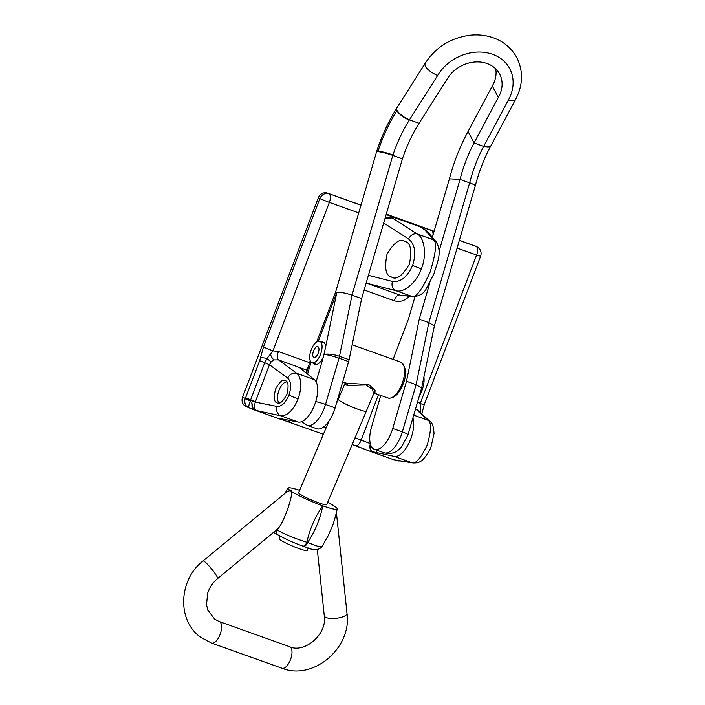 <?xml version="1.0" encoding="UTF-8"?>
<svg xmlns="http://www.w3.org/2000/svg" width="705" height="705" viewBox="0 0 705 705"><rect width="100%" height="100%" fill="white"/><g stroke="black" fill="none" stroke-linecap="round" stroke-linejoin="round"><path stroke-width="1.06" d="M307.072 370.257L278.493 359.902L273.945 359.902L271.231 361.771L269.451 364.723L255.377 401.753L250.645 399.814L250.231 401.03A7.614 1.304 111.2 0 0 248.988 407.807L248.988 407.807A7.614 1.304 111.2 0 0 249.041 407.825L255.351 410.284A7.614 0.731 110.6 0 0 255.377 410.292A7.614 7.614 0 0 0 255.492 410.336A7.614 3.437 109.7 0 1 255.395 410.301A7.614 0.731 110.6 0 0 255.448 410.292A7.614 6.46 102.2 0 0 255.721 410.398L280.423 419.228L284.238 420.065L280.008 418.55L298.294 422.075A22.851 10.302 -70.3 0 0 314.65 404.776A22.851 10.302 -70.3 0 0 314.404 379.66L299.396 367.517L307.072 370.257L306.067 372.91M248.953 407.79A7.614 6.794 -64.8 0 1 248.495 407.605A7.614 6.794 -64.8 0 1 248.495 407.596A7.614 6.794 -64.8 0 1 245.234 398.73A7.614 6.794 -64.8 0 1 245.34 398.422L259.678 360.704L263.432 347.116L319.832 198.651L318.272 197.92L242.599 397.126L245.34 398.422A7.614 0.908 -156.9 0 0 250.231 401.03L251.941 403.366L253.113 408.724L255.448 410.292L255.192 409.385A7.614 6.178 -31.5 0 0 253.113 408.724L252.09 408.318L253.386 409.535L253.113 408.724M271.231 361.771A7.614 1.243 44.2 0 1 267.045 358.484L264.71 362.784L250.645 399.814L245.613 397.735M358.722 212.91L329.35 202.405L272.95 350.879L267.045 358.484A7.614 1.639 -166.7 0 0 260.594 357.867M404.952 241.427C400.043 238.105 394.06 242.405 387.001 254.329C384.278 268.147 385.767 275.699 391.442 276.994C396.351 280.317 402.335 276.016 409.394 264.102C412.117 250.284 410.636 242.723 404.952 241.427L404.458 241.225M285.393 380.735C282.943 378.885 279.638 381.696 275.505 389.178C273.584 397.655 274.086 402.194 277.021 402.784C279.48 404.635 282.775 401.824 286.909 394.342C288.839 385.864 288.327 381.326 285.393 380.735L285.146 380.63M421.299 268.878L412.566 265.485C416.417 253.315 415.095 244.485 408.592 238.995A7.614 5.869 -57.3 0 1 417.21 234.007C424.754 237.788 426.886 255.959 421.299 268.878C416.875 282.317 403.542 293.641 395.708 290.619L411.861 296.391C415.677 298.268 421.766 290.152 430.138 272.042C436.025 252.628 437.1 241.868 433.363 239.779L424.481 229.407L419.528 226.622L392.112 216.823L392.826 217.836L384.974 218.594M368.407 275.338L392.456 281.454A7.614 5.931 104.3 0 0 395.708 290.619L367.049 283.322A7.614 3.437 -70.3 0 0 366.054 283.392M298.109 398.863L288.883 395.241C291.517 387.221 291.13 381.52 287.728 378.144A7.614 6.389 -53.7 0 1 296.875 373.394C301.669 378.347 302.084 386.842 298.109 398.863C293.13 410.425 287.34 416.073 280.757 415.809L255.721 410.398A7.614 3.437 109.7 0 1 255.492 410.336L279.938 419.078M255.192 409.385C254.461 407.913 254.479 405.481 255.236 402.097L276.986 406.424A7.614 6.46 102.2 0 0 280.757 415.809L298.294 422.075M386.155 214.558L392.112 216.823M391.46 216.514L431.619 230.535A7.614 3.437 109.7 0 1 433.011 235.003M459.325 240.44L476.175 246.459L459.378 240.282M434.104 231.249L386.278 214.144M361.004 205.111L327.376 193.091L360.951 205.27M248.495 407.605L245.754 406.309A7.614 6.794 -64.8 0 1 242.599 397.126M318.272 197.92A7.614 6.794 -64.8 0 1 327.376 193.091M474.615 245.728A7.614 6.794 -64.8 0 1 475.152 245.948L476.712 246.688A7.614 6.794 -64.8 0 0 476.175 246.459A7.614 3.437 109.7 0 1 476.589 255.043L457.096 248.081M391.442 276.994L391.936 277.197M412.892 418.003A22.851 10.302 109.7 0 1 408.97 443.066A22.851 10.302 109.7 0 1 394.315 456.408L369.191 450.98M369.156 450.953L393.848 459.783L411.852 462.674C415.606 464.278 420.726 458.391 427.212 445.014C431.328 430.482 431.575 422.233 427.961 420.259A7.614 6.988 -47.3 0 1 430.085 421.564L430.085 421.564C432.324 422.665 433.628 426.666 434.016 433.566L431.143 446.45C429.706 451.817 422.427 461.211 420.603 461.255C419.149 462.524 416.602 463.088 412.98 462.956L396.756 460.418M394.315 456.408L411.852 462.674A7.614 7.05 99.1 0 0 412.98 462.956M417.712 410.16L415.553 408.9M391.945 217.774L417.21 234.007L433.363 239.779A7.614 7.288 139.4 0 1 436.139 241.753L427.019 231.09L424.481 229.407M413.341 296.726L413.341 296.726A7.614 7.35 -83.3 0 1 411.861 296.391L400.898 295.272L413.341 296.726C419.722 296.047 424.084 293.315 426.428 288.539L434.077 273.443C437.479 261.396 442.405 252.734 436.139 241.753M366.186 282.969L399.585 294.954A7.614 3.437 -70.3 0 0 394.104 300.718L364.132 290.002M377.016 450.283L376.029 452.883M370.751 443.824C369.781 446.67 370.134 449.182 371.799 451.367M284.238 420.065L285.666 419.642M306.825 370.028L306.693 369.041L308.314 367.076M314.404 379.66L296.875 373.394L278.493 359.902A7.614 3.437 109.7 0 1 278.404 351.531L309.601 362.678M287.728 378.144L269.451 364.723L259.678 360.704M392.826 217.836L385.3 217.493M427.459 231.61L422.392 228.402M415.571 408.838A7.614 3.437 -70.3 0 0 415.686 408.944L427.961 420.259L413.72 415.166M420.691 413.412L420.189 403.516L476.589 255.043L480.59 256.285A7.614 7.614 0 0 0 476.712 246.688M278.404 351.531L272.95 350.879L263.432 347.116M480.59 256.285L424.19 404.749L420.189 403.516L417.695 401.559M251.941 403.366L252.09 408.318M248.486 407.596A7.614 7.614 0 0 0 248.988 407.807L255.377 410.292M395.902 460.427L396.836 460.656A7.614 6.812 -73.7 0 0 399.62 460.814M280.423 419.228L279.638 418.964L280.423 419.228M395.241 460.25L398.131 460.576M397.946 460.506L393.795 459.775A7.614 5.666 -71.7 0 0 394.157 459.88A7.614 7.05 99.1 0 1 393.848 459.783A7.614 3.437 -70.3 0 1 393.619 459.722A7.614 7.614 0 0 0 393.795 459.775A7.614 5.666 -71.7 0 1 393.672 459.739M313.672 363.375A11.994 5.411 -70.3 0 0 315.038 364.467A11.994 5.411 -70.3 0 0 315.734 364.608A11.994 5.411 -70.3 0 0 323.366 356.977L325.569 347.292A11.994 5.411 -70.3 0 0 323.11 341.872A11.994 5.411 -70.3 0 0 322.414 341.731A11.994 5.411 -70.3 0 0 321.365 341.855M279.48 402.952A11.139 5.023 109.7 0 1 278.678 391.249A11.139 5.023 109.7 0 1 286.627 381.969A11.139 5.023 109.7 0 1 286.909 382.004M325.569 347.292L336.831 292.355C340.815 292.187 345.873 293.113 352.024 295.148L361.621 298.576L349.098 359.726A11.421 5.155 109.7 0 1 348.623 361.621L335.122 407.869A22.851 10.302 109.7 0 1 318.14 429.019A22.851 10.302 109.7 0 1 316.809 428.755L307.204 425.318L301.678 421.669M361.621 298.576L402.423 158.845L392.817 155.408L352.024 295.148L339.493 356.289L349.098 359.726M492.301 86.001L498.32 97.44L474.068 142.948L468.049 131.509L492.301 86.001A30.465 25.124 -27.8 0 0 495.756 68.852M402.423 158.845C406.67 146.041 412.213 134.188 419.07 123.287L447.111 79.127A30.465 25.124 -27.8 0 1 474.236 62.058A30.465 25.124 -27.8 0 1 499.678 74.096A30.465 25.124 -27.8 0 1 498.32 97.44M468.049 131.509C460.145 146.05 453.932 161.815 449.411 178.814L460.03 179.44C463.414 166.327 468.094 154.166 474.068 142.948L483.683 146.384L508.041 100.665L515.047 100.454L490.75 146.041A11.421 4.107 28.1 0 1 483.683 146.384L490.654 146.199M429.847 282.855L419.237 319.18L428.843 322.608L469.636 182.877A76.166 34.342 109.7 0 1 469.68 182.727C473.029 169.79 477.646 157.77 483.533 146.658M508.041 100.665A41.895 34.545 152.2 0 0 492.548 54.276A41.895 34.545 152.2 0 0 437.629 75.488L409.288 120.114C402.599 130.813 397.153 142.428 392.958 154.95C386.807 152.835 381.846 151.566 378.056 151.126L376.54 151.892A11.421 1.331 -163.7 0 1 377.906 151.663A11.421 1.331 -163.7 0 1 392.817 155.408A76.166 34.342 -70.3 0 1 392.949 154.941M449.411 178.814L432.332 237.303M414.972 296.779L408.618 318.545L393.09 359.409M434.351 326.001L475.293 185.759A11.421 1.331 16.3 0 0 469.636 182.877L460.03 179.44L439.03 251.377M419.237 319.18L406.512 381.264L392.738 428.464A22.851 10.302 109.7 0 1 374.425 449.349A22.851 10.302 109.7 0 1 371.491 427.204L380.762 395.443M406.512 381.264L416.117 384.701L428.843 322.608L434.342 326.018M437.629 75.488C431.689 72.923 427.53 69.804 425.15 66.111L424.886 63.776M419.07 123.287L409.455 119.85A11.421 3.692 -147.6 0 1 397.074 110.324L396.836 110.694C389.125 123.102 382.859 136.576 378.056 151.126M318.272 341.202L336.831 292.355L335.589 292.152L376.54 151.892M469.68 182.727L475.434 185.274C479.127 171.262 484.176 158.299 490.574 146.376L490.75 146.041M407.992 434.782L421.634 388.067L416.117 384.701L402.335 431.901A11.421 1.331 16.3 0 1 407.992 434.782L401.48 447.129L397.849 450.477C397.364 450.759 394.439 453.518 387.865 453.562L384.022 452.786A22.851 10.302 -70.3 0 0 385.353 453.051A22.851 10.302 -70.3 0 0 402.335 431.901L392.738 428.464M313.531 350.923A5.711 2.573 -70.3 0 0 313.954 357.409A5.711 2.573 -70.3 0 0 318.211 353.126A5.711 2.573 -70.3 0 0 317.796 346.649A5.711 2.573 -70.3 0 0 313.531 350.923M311.196 349.821A11.421 5.155 109.7 0 1 319.718 341.273A11.421 5.155 109.7 0 1 320.555 354.227A11.421 5.155 109.7 0 1 312.024 362.784A11.421 5.155 109.7 0 1 311.196 349.821M423.89 377.034A16.603 7.482 109.7 0 1 419.281 396.139M298.726 492.416A15.422 1.754 23 0 0 298.462 492.592A15.422 1.754 23 0 0 299.695 493.976A15.422 1.754 23 0 0 315.311 501.59A15.422 1.754 23 0 0 326.864 504.639A15.422 1.754 23 0 0 326.803 504.331M217.554 578.593C212.822 582.568 209.517 587.476 207.64 593.319L206.512 604.687L207.79 610.028L214.655 619.157L219.237 621.554A11.421 5.155 -70.3 0 1 219.819 621.863A11.421 5.155 -70.3 0 1 219.986 634.729A11.421 5.155 -70.3 0 1 211.544 643.066L201.357 637.743C176.699 621.308 178.347 579.889 203.022 560.96A11.421 1.533 50.5 0 1 204.327 561.462A11.421 1.533 50.5 0 1 213.113 570.865A11.421 1.533 50.5 0 1 217.554 578.593L276.642 529.799C282.696 526.829 295.924 488.812 290.275 490.61A26.623 3.031 23 0 0 322.714 505.811C314.994 517.029 309.715 529.182 306.869 542.268L307.583 542.524C315.082 531.253 320.149 519.03 322.775 505.837A26.623 3.031 23 0 0 337.21 509.028A26.623 3.031 23 0 0 335.087 506.631L335.051 506.613A26.623 3.031 23 0 0 327.675 502.277M284.626 493.659L288.107 488.195A26.623 3.031 23 0 1 299.59 490.363A26.623 3.031 23 0 0 288.107 488.195A26.623 3.031 23 0 0 290.24 490.592L287.393 491.385L203.022 560.96M290.275 490.61A26.623 3.031 23 0 0 322.714 505.811L322.775 505.837A26.623 3.031 -157 0 0 337.21 509.028L337.21 509.028A26.623 3.031 -157 0 0 335.087 506.631L335.069 506.622M273.681 532.31L274.386 532.892A5.711 5.076 -54.2 0 1 274.342 532.857A5.711 5.076 -54.2 0 1 273.699 532.293A5.711 5.032 125.3 0 0 274.386 532.892L278.237 535.033A5.711 4.318 120.6 0 1 276.642 529.799C284.926 534.399 295.007 538.549 306.869 542.268A5.711 2.573 109.7 0 1 302.789 546.102L303.502 546.357C312.535 550.499 318.66 550.631 321.868 546.736L327.94 536.17L331.94 527.173C335.21 519.056 337.422 507.988 337.06 509.512L337.21 509.028M288.107 488.195L288.107 488.195A26.623 3.031 23 0 0 290.24 490.592L290.24 490.592M303.502 546.357A5.711 2.573 109.7 0 0 307.583 542.524L317.585 546.225L321.868 546.736M342.718 381.846L346.534 383.212L368.768 384.577L375.069 390.376L374.91 393.355L373.562 394.069L372.592 389.424L365.965 384.974L347.362 385.485L346.155 384.912L345.318 382.78M374.901 393.355L387.882 397.99A19.044 8.583 -70.3 0 0 401.498 385.212A19.044 8.583 -70.3 0 0 400.704 362.132C406.529 367.076 407.137 374.849 402.529 385.441C398.36 394.826 393.478 399.012 387.882 397.99M366.362 411.033A15.254 1.736 -157 0 1 366.353 411.121A15.237 1.736 -157 0 1 354.923 408.107A15.237 1.736 -157 0 1 339.502 400.59A15.254 1.736 -157 0 1 338.268 399.206A15.254 1.736 -157 0 1 338.321 399.136M308.296 547.961L307.239 550.446A15.254 1.736 -157 0 1 295.818 547.433A15.254 1.736 -157 0 1 280.379 539.907A15.254 1.736 -157 0 1 279.162 538.532L280.176 536.135M373.562 394.069L366.336 411.112A15.254 1.736 -157 0 1 354.923 408.107A15.254 1.736 -157 0 1 339.493 400.581A15.237 1.736 -157 0 1 338.285 399.215L336.285 403.886M409.279 296.25L408.618 296.972C404.265 301.106 399.427 302.348 394.104 300.718M407.869 296.091A7.614 1.251 -135.7 0 0 408.618 296.972M273.945 359.902A7.614 2.538 69.4 0 1 270.341 354.254M392.456 281.454C400.696 282.397 407.393 277.065 412.566 265.485M276.986 406.424C281.577 406.67 285.543 402.943 288.883 395.241M323.921 426.728L326.239 427.565M355.012 437.849L361.198 440.061L378.462 394.624M431.619 230.535L434.06 231.407M370.284 443.612L361.198 440.061A7.614 3.437 109.7 0 1 355.523 445.763L369.173 450.98A15.237 0.59 20.8 0 0 355.664 445.807M408.592 238.995L383.687 223M319.832 198.651A7.614 6.794 -64.8 0 1 328.935 193.822A7.614 3.437 -70.3 0 1 329.35 202.405L319.832 198.651M255.236 402.097L250.451 400.352A7.614 0.476 -158.5 0 1 245.463 398.113M290.416 420.559A7.614 3.437 109.7 0 1 287.711 421.519A7.614 3.437 109.7 0 1 287.57 421.467M352.165 444.564L355.523 445.763A7.614 3.437 109.7 0 1 355.382 445.71M371.456 451.323C369.764 449.173 369.42 446.626 370.425 443.683M393.478 459.66A7.614 3.437 -70.3 0 0 393.619 459.722L369.173 450.98M335.122 407.869L325.516 404.432A22.851 10.302 109.7 0 1 308.534 425.591A22.851 10.302 109.7 0 1 307.204 425.318M316.113 381.819L323.366 356.977M311.055 362.141L307.556 374.117M348.623 361.621L339.017 358.184L325.516 404.432A11.421 1.331 16.3 0 0 315.743 401.568M397.074 110.324A11.421 3.692 -147.6 0 1 396.8 108.006L424.877 63.794M409.288 120.114C403.392 117.506 399.242 114.36 396.836 110.694L396.562 108.394C388.367 121.621 381.757 135.933 376.708 151.319M324.397 354.368A11.421 3.067 11.6 0 1 339.493 356.289A11.421 5.155 -70.3 0 1 339.017 358.184A11.421 1.331 -163.7 0 0 324.362 354.456M211.544 643.066L281.965 668.243A11.421 5.155 -70.3 0 0 290.398 659.906A11.421 5.155 -70.3 0 0 290.24 647.04A11.421 5.155 -70.3 0 0 289.649 646.732C304.322 653.658 327.428 634.412 324.274 615.782L317.312 549.512M281.965 668.243C313.443 680.942 352.051 647.701 347.001 613.394A11.421 3.763 174 0 1 338.03 618.065A11.421 3.763 174 0 1 325.12 617.007A11.421 3.763 174 0 1 324.274 615.782M347.362 385.485A1.903 1.533 108.9 0 0 346.534 383.212M349.883 355.866A19.044 8.583 109.7 0 1 348.993 360.211M417.704 410.151L430.085 421.564M424.19 404.749L421.652 414.54M396.836 460.656A7.614 7.614 0 0 0 400.07 460.885M323.392 434.28L281.154 419.352M374.425 449.349L384.022 452.786M424.868 63.811C435.249 47.57 450.16 38.052 469.601 35.25C476.28 34.483 482.749 34.889 489.023 36.466C501.599 39.788 510.887 46.883 516.888 57.731C523.63 71.707 523.004 85.966 515.02 100.498M335.589 292.152L316.695 341.899M310.182 360.669L306.508 373.271M475.293 185.759L475.434 185.274M434.351 325.983L421.634 388.067M324.476 342.965L319.718 341.273M316.783 364.485L312.024 362.784M347.001 613.394L336.408 512.535M219.237 621.554L289.649 646.732M278.237 535.033C285.278 539.017 293.465 542.709 302.789 546.102M328.971 421.114L298.523 492.892M400.704 362.132L352.156 344.78M345.265 382.753L338.285 399.215M366.353 411.121L326.6 504.806"/></g></svg>
